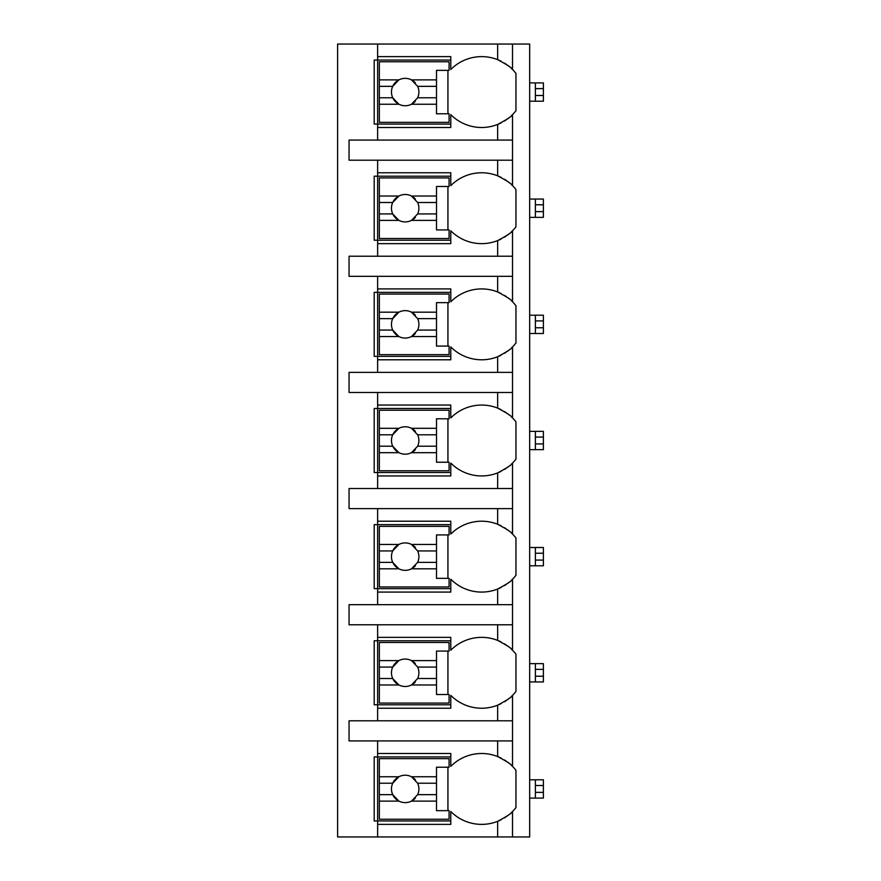 <?xml version="1.0" encoding="UTF-8"?>
<svg xmlns="http://www.w3.org/2000/svg" width="881" height="881" viewBox="0 0 881 881"><rect width="100%" height="100%" fill="white"/><g stroke="black" fill="none" stroke-linecap="round" stroke-linejoin="round"><path stroke-width="1.32" d="M511.266 812.723A43.444 43.444 0 0 0 512.522 811.5L512.522 836.95L529.668 836.95L529.668 44.05L337.61 44.05L337.61 836.95L377.63 836.95L377.63 753.497L450.786 753.497L450.786 766.371A43.444 43.444 0 0 1 497.655 756.559C507.192 761.647 512.147 764.917 512.522 766.371A43.444 43.444 0 0 0 511.255 765.149M543.39 785.511L535.384 785.511L535.384 779.795L543.39 779.795L543.39 798.087L529.668 798.087M535.384 798.087L535.384 785.511M529.668 779.795L535.384 779.795M543.39 669.362L535.384 669.362L535.384 663.646L543.39 663.646L543.39 681.938L529.668 681.938M535.384 681.938L535.384 669.362M529.668 663.646L535.384 663.646M543.39 553.213L535.384 553.213L535.384 547.497L543.39 547.497L543.39 565.789L529.668 565.789M535.384 565.789L535.384 553.213M529.668 547.497L535.384 547.497M543.39 437.075L535.384 437.075L535.384 431.36L543.39 431.36L543.39 449.64L529.668 449.64M535.384 449.64L535.384 437.075M529.668 431.36L535.384 431.36M543.39 320.926L535.384 320.926L535.384 315.211L543.39 315.211L543.39 333.503L529.668 333.503M535.384 333.503L535.384 320.926M529.668 315.211L535.384 315.211M543.39 204.777L535.384 204.777L535.384 199.062L543.39 199.062L543.39 217.354L529.668 217.354M535.384 217.354L535.384 204.777M529.668 199.062L535.384 199.062M543.39 88.629L535.384 88.629L535.384 82.913L543.39 82.913L543.39 101.205L529.668 101.205M535.384 101.205L535.384 88.629M529.668 82.913L535.384 82.913M501.168 177.4A43.444 43.444 0 0 0 497.655 175.826C507.192 180.913 512.147 184.195 512.522 185.638L512.522 160.199L349.052 160.199L349.052 140.079L512.522 140.079L512.522 114.629C512.147 116.083 507.192 119.353 497.655 124.441A43.444 43.444 0 0 0 501.168 122.877M511.266 231.989A43.444 43.444 0 0 0 512.522 230.778C512.147 232.232 507.192 235.502 497.655 240.59A43.444 43.444 0 0 1 450.786 230.778L450.786 243.652L377.63 243.652L377.63 240.216L374.194 240.216L374.194 176.2L377.63 176.2L377.63 172.775L450.786 172.775L450.786 185.638A43.444 43.444 0 0 1 497.655 175.826L497.655 160.199M377.63 243.652L377.63 256.217L349.052 256.217L349.052 276.337L377.63 276.337L377.63 288.913L450.786 288.913L450.786 301.787A43.444 43.444 0 0 1 497.655 291.974C507.192 297.062 512.147 300.333 512.522 301.787A43.444 43.444 0 0 0 511.255 300.564M511.266 348.138A43.444 43.444 0 0 0 512.522 346.916C512.147 348.369 507.192 351.64 497.655 356.739A43.444 43.444 0 0 1 450.786 346.916L450.786 359.789L377.63 359.789L377.63 356.365L374.194 356.365L374.194 292.349L377.63 292.349L377.63 288.913M377.63 359.789L377.63 372.366L349.052 372.366L349.052 392.486L377.63 392.486L377.63 405.062L450.786 405.062L450.786 417.935A43.444 43.444 0 0 1 497.655 408.112C507.192 413.211 512.147 416.482 512.522 417.935A43.444 43.444 0 0 0 511.255 416.713M511.266 464.287A43.444 43.444 0 0 0 512.522 463.065C512.147 464.518 507.192 467.789 497.655 472.888A43.444 43.444 0 0 1 450.786 463.065L450.786 475.938L377.63 475.938L377.63 472.513L374.194 472.513L374.194 408.487L377.63 408.487L377.63 405.062M377.63 475.938L377.63 488.515L349.052 488.515L349.052 508.634L377.63 508.634L377.63 521.211L450.786 521.211L450.786 534.084A43.444 43.444 0 0 1 497.655 524.261C507.192 529.36 512.147 532.631 512.522 534.084A43.444 43.444 0 0 0 511.255 532.862M511.266 580.436A43.444 43.444 0 0 0 512.522 579.213C512.147 580.667 507.192 583.938 497.655 589.026A43.444 43.444 0 0 1 450.786 579.213L450.786 592.087L377.63 592.087L377.63 588.651L374.194 588.651L374.194 524.635L377.63 524.635L377.63 521.211M377.63 592.087L377.63 604.663L349.052 604.663L349.052 624.783L377.63 624.783L377.63 637.348L450.786 637.348L450.786 650.222A43.444 43.444 0 0 1 497.655 640.41C507.192 645.498 512.147 648.768 512.522 650.222A43.444 43.444 0 0 0 511.255 649M511.266 696.574A43.444 43.444 0 0 0 512.522 695.362C512.147 696.805 507.192 700.087 497.655 705.174A43.444 43.444 0 0 1 450.786 695.362L450.786 708.225L377.63 708.225L377.63 704.8L374.194 704.8L374.194 640.784L377.63 640.784L377.63 637.348M377.63 708.225L377.63 720.801L349.052 720.801L349.052 740.921L377.63 740.921L377.63 753.497M450.786 820.949L374.194 820.949L374.194 756.933L450.786 756.933M497.655 140.079L497.655 124.441A43.444 43.444 0 0 1 450.786 114.629L450.786 127.503L377.63 127.503L377.63 124.067L374.194 124.067L374.194 60.051L377.63 60.051L377.63 56.626L450.786 56.626L450.786 69.5A43.444 43.444 0 0 1 497.655 59.677C507.192 64.776 512.147 68.046 512.522 69.5A43.444 43.444 0 0 0 511.255 68.278M512.522 836.95L377.63 836.95M377.63 740.921L512.522 740.921L512.522 766.371A43.444 43.444 0 0 1 515.947 770.28L515.947 807.602A43.444 43.444 0 0 1 512.522 811.5C512.147 812.954 507.192 816.224 497.655 821.323A43.444 43.444 0 0 0 501.168 819.748M512.522 44.05L512.522 69.5A43.444 43.444 0 0 1 515.947 73.398L515.947 110.72A43.444 43.444 0 0 1 511.266 115.852M377.63 624.783L512.522 624.783L512.522 650.222A43.444 43.444 0 0 1 515.947 654.131L515.947 691.453A43.444 43.444 0 0 1 512.522 695.362L512.522 720.801L377.63 720.801M377.63 508.634L512.522 508.634L512.522 534.084A43.444 43.444 0 0 1 515.947 537.983L515.947 575.304A43.444 43.444 0 0 1 512.522 579.213L512.522 604.663L377.63 604.663M377.63 392.486L512.522 392.486L512.522 417.935A43.444 43.444 0 0 1 515.947 421.834L515.947 459.166A43.444 43.444 0 0 1 512.522 463.065L512.522 488.515L377.63 488.515M377.63 276.337L512.522 276.337L512.522 301.787A43.444 43.444 0 0 1 515.947 305.696L515.947 343.017A43.444 43.444 0 0 1 512.522 346.916L512.522 372.366L377.63 372.366M511.255 184.426A43.444 43.444 0 0 1 515.947 189.547L515.947 226.869A43.444 43.444 0 0 1 512.522 230.778L512.522 256.217L377.63 256.217M377.63 824.374L450.786 824.374L450.786 811.5A43.444 43.444 0 0 0 497.655 821.323L497.655 836.95M504.505 817.876A43.444 43.444 0 0 0 506.002 816.907M507.379 815.938A43.444 43.444 0 0 0 509.625 814.165M512.522 160.199L512.522 140.079M512.522 740.921L512.522 720.801M512.522 624.783L512.522 604.663M512.522 508.634L512.522 488.515M512.522 392.486L512.522 372.366M512.522 276.337L512.522 256.217M377.63 44.05L377.63 56.626M377.63 160.199L377.63 172.775M377.63 127.503L377.63 140.079M509.625 763.706A43.444 43.444 0 0 0 507.379 761.933M506.112 761.041A43.444 43.444 0 0 0 504.505 759.995M501.168 758.134A43.444 43.444 0 0 0 497.655 756.559L497.655 740.921M379.337 776.756L379.337 758.64L449.079 758.64L449.079 767.219L436.502 767.219L436.502 776.756L411.482 776.756A13.722 13.722 0 0 0 398.873 776.756L379.337 776.756L379.337 794.651L392.706 794.651L398.873 801.115L379.337 801.115L379.337 819.231L449.079 819.231L449.079 810.652L436.502 810.652L436.502 801.115L411.482 801.115L417.649 794.651L436.502 794.651L436.502 801.115M379.337 783.22L392.706 783.22A13.722 13.722 0 0 1 398.873 776.756L392.706 783.22A13.722 13.722 0 0 0 415.38 798.098M436.502 776.756L436.502 794.651M417.649 794.651L417.649 794.651A13.722 13.722 0 0 0 417.649 783.22L436.502 783.22M417.649 783.22L411.482 776.756A13.722 13.722 0 0 1 415.38 779.773M447.933 810.652L447.933 767.219M379.337 794.651L379.337 801.115M450.786 124.067L377.63 124.067L377.63 60.051L450.786 60.051M509.625 66.835A43.444 43.444 0 0 0 507.379 65.062M506.112 64.17A43.444 43.444 0 0 0 504.505 63.124M501.168 61.252A43.444 43.444 0 0 0 497.655 59.677L497.655 44.05M504.505 121.005A43.444 43.444 0 0 0 506.002 120.036M507.379 119.067A43.444 43.444 0 0 0 509.625 117.294M379.337 79.885L379.337 61.769L449.079 61.769L449.079 70.348L436.502 70.348L436.502 79.885L411.482 79.885A13.722 13.722 0 0 0 398.873 79.885L379.337 79.885L379.337 97.78L392.706 97.78L398.873 104.244L379.337 104.244L379.337 122.36L449.079 122.36L449.079 113.781L436.502 113.781L436.502 104.244L411.482 104.244L417.649 97.78L436.502 97.78L436.502 104.244M379.337 86.349L392.706 86.349A13.722 13.722 0 0 1 398.873 79.885L392.706 86.349A13.722 13.722 0 0 0 415.38 101.227M436.502 79.885L436.502 97.78M417.649 97.78L417.649 97.78A13.722 13.722 0 0 0 417.649 86.349L436.502 86.349M417.649 86.349L411.482 79.885A13.722 13.722 0 0 1 415.38 82.902M447.933 113.781L447.933 70.348M379.337 97.78L379.337 104.244M450.786 704.8L377.63 704.8L377.63 640.784L450.786 640.784M509.625 647.557A43.444 43.444 0 0 0 507.379 645.784M506.112 644.892A43.444 43.444 0 0 0 504.505 643.857M501.168 641.985A43.444 43.444 0 0 0 497.655 640.41L497.655 624.783M497.655 720.801L497.655 705.174A43.444 43.444 0 0 0 501.168 703.6M504.505 701.739A43.444 43.444 0 0 0 506.002 700.769M507.379 699.8A43.444 43.444 0 0 0 509.625 698.016M379.337 660.607L379.337 642.502L449.079 642.502L449.079 651.07L436.502 651.07L436.502 660.607L411.482 660.607A13.722 13.722 0 0 0 398.873 660.607L379.337 660.607L379.337 678.502L392.706 678.502L398.873 684.978L379.337 684.978L379.337 703.082L449.079 703.082L449.079 694.514L436.502 694.514L436.502 684.978L411.482 684.978L417.649 678.502L436.502 678.502L436.502 684.978M379.337 667.071L392.706 667.071A13.722 13.722 0 0 1 398.873 660.607L392.706 667.071A13.722 13.722 0 0 0 415.38 681.96M436.502 660.607L436.502 678.502M417.649 678.502L417.649 678.502A13.722 13.722 0 0 0 417.649 667.071L436.502 667.071M417.649 667.071L411.482 660.607A13.722 13.722 0 0 1 415.38 663.624M447.933 694.514L447.933 651.07M379.337 678.502L379.337 684.978M450.786 588.651L377.63 588.651L377.63 524.635L450.786 524.635M509.625 531.408A43.444 43.444 0 0 0 507.379 529.635M506.112 528.754A43.444 43.444 0 0 0 504.505 527.708M501.168 525.836A43.444 43.444 0 0 0 497.655 524.261L497.655 508.634M497.655 604.663L497.655 589.026A43.444 43.444 0 0 0 501.168 587.451M504.505 585.59A43.444 43.444 0 0 0 506.002 584.621M507.379 583.651A43.444 43.444 0 0 0 509.625 581.878M379.337 544.458L379.337 526.353L449.079 526.353L449.079 534.921L436.502 534.921L436.502 544.458L411.482 544.458A13.722 13.722 0 0 0 398.873 544.458L379.337 544.458L379.337 562.364L392.706 562.364L398.873 568.829L379.337 568.829L379.337 586.944L449.079 586.944L449.079 578.365L436.502 578.365L436.502 568.829L411.482 568.829L417.649 562.364L436.502 562.364L436.502 568.829M379.337 550.933L392.706 550.933A13.722 13.722 0 0 1 398.873 544.458L392.706 550.933A13.722 13.722 0 0 0 415.38 565.811M436.502 544.458L436.502 562.364M417.649 562.364L417.649 562.364A13.722 13.722 0 0 0 417.649 550.933L436.502 550.933M417.649 550.933L411.482 544.458A13.722 13.722 0 0 1 415.38 547.475M447.933 578.365L447.933 534.921M379.337 562.364L379.337 568.829M450.786 472.513L377.63 472.513L377.63 408.487L450.786 408.487M509.625 415.27A43.444 43.444 0 0 0 507.379 413.497M506.112 412.605A43.444 43.444 0 0 0 504.505 411.559M501.168 409.698A43.444 43.444 0 0 0 497.655 408.112L497.655 392.486M497.655 488.515L497.655 472.888A43.444 43.444 0 0 0 501.168 471.313M504.505 469.441A43.444 43.444 0 0 0 506.002 468.472M507.379 467.503A43.444 43.444 0 0 0 509.625 465.73M379.337 428.32L379.337 410.205L449.079 410.205L449.079 418.783L436.502 418.783L436.502 428.32L411.482 428.32A13.722 13.722 0 0 0 398.873 428.32L379.337 428.32L379.337 446.215L392.706 446.215L398.873 452.68L379.337 452.68L379.337 470.795L449.079 470.795L449.079 462.217L436.502 462.217L436.502 452.68L411.482 452.68L417.649 446.215L436.502 446.215L436.502 452.68M379.337 434.785L392.706 434.785A13.722 13.722 0 0 1 398.873 428.32L392.706 434.785A13.722 13.722 0 0 0 415.38 449.662M436.502 428.32L436.502 446.215M417.649 446.215L417.649 446.215A13.722 13.722 0 0 0 417.649 434.785L436.502 434.785M417.649 434.785L411.482 428.32A13.722 13.722 0 0 1 415.38 431.338M447.933 462.217L447.933 418.783M379.337 446.215L379.337 452.68M450.786 356.365L377.63 356.365L377.63 292.349L450.786 292.349M509.625 299.122A43.444 43.444 0 0 0 507.379 297.349M506.112 296.457A43.444 43.444 0 0 0 504.505 295.41M501.168 293.549A43.444 43.444 0 0 0 497.655 291.974L497.655 276.337M497.655 372.366L497.655 356.739A43.444 43.444 0 0 0 501.168 355.164M504.505 353.292A43.444 43.444 0 0 0 506.002 352.334M507.379 351.365A43.444 43.444 0 0 0 509.625 349.581M379.337 312.171L379.337 294.056L449.079 294.056L449.079 302.635L436.502 302.635L436.502 312.171L411.482 312.171A13.722 13.722 0 0 0 398.873 312.171L379.337 312.171L379.337 330.067L392.706 330.067L398.873 336.542L379.337 336.542L379.337 354.647L449.079 354.647L449.079 346.079L436.502 346.079L436.502 336.542L411.482 336.542L417.649 330.067L436.502 330.067L436.502 336.542M379.337 318.636L392.706 318.636A13.722 13.722 0 0 1 398.873 312.171L392.706 318.636A13.722 13.722 0 0 0 415.38 333.525M436.502 312.171L436.502 330.067M417.649 330.067L417.649 330.067A13.722 13.722 0 0 0 417.649 318.636L436.502 318.636M417.649 318.636L411.482 312.171A13.722 13.722 0 0 1 415.38 315.189M447.933 346.079L447.933 302.635M379.337 330.067L379.337 336.542M450.786 240.216L377.63 240.216L377.63 176.2L450.786 176.2M509.625 182.973A43.444 43.444 0 0 0 507.379 181.2M506.112 180.319A43.444 43.444 0 0 0 504.505 179.272M497.655 256.217L497.655 240.59A43.444 43.444 0 0 0 501.168 239.015M504.505 237.154A43.444 43.444 0 0 0 506.002 236.185M507.379 235.216A43.444 43.444 0 0 0 509.625 233.443M379.337 196.023L379.337 177.918L449.079 177.918L449.079 186.486L436.502 186.486L436.502 196.023L411.482 196.023A13.722 13.722 0 0 0 398.873 196.023L379.337 196.023L379.337 213.929L392.706 213.929L398.873 220.393L379.337 220.393L379.337 238.498L449.079 238.498L449.079 229.93L436.502 229.93L436.502 220.393L411.482 220.393L417.649 213.929L436.502 213.929L436.502 220.393M379.337 202.498L392.706 202.498A13.722 13.722 0 0 1 398.873 196.023L392.706 202.498A13.722 13.722 0 0 0 415.38 217.376M436.502 196.023L436.502 213.929M417.649 213.929L417.649 213.929A13.722 13.722 0 0 0 417.649 202.498L436.502 202.498M417.649 202.498L411.482 196.023A13.722 13.722 0 0 1 415.38 199.04M447.933 229.93L447.933 186.486M379.337 213.929L379.337 220.393M543.39 792.371L535.384 792.371M543.39 676.223L535.384 676.223M543.39 560.074L535.384 560.074M543.39 443.925L535.384 443.925M543.39 327.787L535.384 327.787M543.39 211.638L535.384 211.638M543.39 95.489L535.384 95.489"/></g></svg>
